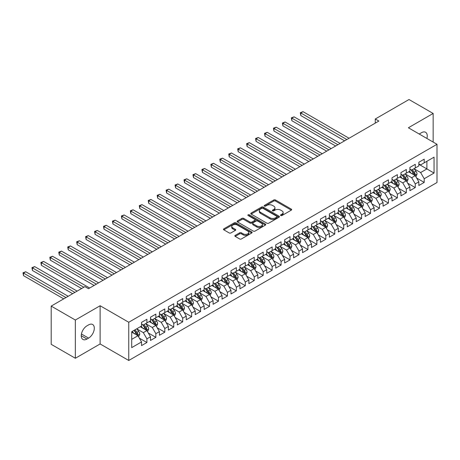 <?xml version="1.0" encoding="UTF-8"?>
<svg xmlns="http://www.w3.org/2000/svg" width="460" height="460" viewBox="0 0 460 460"><rect width="100%" height="100%" fill="white"/><g stroke="black" fill="none" stroke-linecap="round" stroke-linejoin="round"><path stroke-width="0.69" d="M280.755 215.527A0.868 0.5 0 0 0 281.98 215.527L291.312 210.145A1.242 0.719 0 0 0 291.674 209.633A1.242 0.719 0 0 0 291.312 209.127L275.505 200.002A1.242 0.719 0 0 0 273.752 200.002L264.419 205.39A0.868 0.5 0 0 0 264.166 205.746A0.868 0.5 0 0 0 264.419 206.097A0.868 0.5 0 0 0 265.65 206.097L266.858 205.401A3.973 2.294 0 0 1 272.475 205.401L273.792 206.16A3.973 2.294 0 0 1 274.959 207.788A3.973 2.294 0 0 1 273.792 209.409L272.59 210.105A0.868 0.5 0 0 0 272.332 210.461A0.868 0.5 0 0 0 272.59 210.812A0.868 0.5 0 0 0 273.815 210.812L275.022 210.117A3.973 2.294 0 0 1 280.646 210.117L281.963 210.875A3.973 2.294 0 0 1 283.124 212.497A3.973 2.294 0 0 1 281.963 214.124L280.755 214.82A0.868 0.5 0 0 0 280.496 215.171A0.868 0.5 0 0 0 280.755 215.527L280.755 214.82M235.204 235.388A1.242 0.719 0 0 0 234.841 235.894A1.242 0.719 0 0 0 235.204 236.4L239.637 238.958A1.242 0.719 0 0 0 241.396 238.958L251.758 232.978A1.242 0.719 0 0 0 252.12 232.472A1.242 0.719 0 0 0 251.758 231.966L235.951 222.841A1.242 0.719 0 0 0 234.197 222.841L223.836 228.821A1.242 0.719 0 0 0 223.474 229.327A1.242 0.719 0 0 0 223.836 229.839L229.189 232.927A1.242 0.719 0 0 0 230.949 232.927L235.382 230.368A1.242 0.719 0 0 0 235.744 229.862A1.242 0.719 0 0 0 235.382 229.356L232.725 227.821A3.323 1.92 0 0 1 231.754 226.464A3.323 1.92 0 0 1 233.801 224.693A3.323 1.92 0 0 1 237.423 225.107L247.825 231.115A3.323 1.92 0 0 1 248.802 232.472A3.323 1.92 0 0 1 246.75 234.243A3.323 1.92 0 0 1 243.127 233.829L241.396 232.829A1.242 0.719 0 0 0 239.637 232.829L235.204 235.388L235.204 236.4M75.348 320.039L75.348 358.259L100.125 343.953L100.125 305.739L75.348 320.039L51.198 306.096L84.916 286.626L88.498 288.696L378.856 121.055L375.279 118.99L375.279 123.119M100.125 305.739L128.748 322.264L437 144.296L437 182.511L128.748 360.479L128.748 322.264M433.153 142.077L433.153 113.465L408.376 127.771L437 144.296M433.153 113.465L409.003 99.521L375.279 118.99M266.944 223.198A1.242 0.719 0 0 0 268.703 223.198L279.065 217.212A1.242 0.719 0 0 0 279.427 216.706A1.242 0.719 0 0 0 279.065 216.2L263.258 207.075A1.242 0.719 0 0 0 261.504 207.075L251.143 213.055A1.242 0.719 0 0 0 250.78 213.566A1.242 0.719 0 0 0 251.143 214.072L266.944 223.198M248.457 215.717A0.868 0.5 0 0 1 249.343 215.838L249.343 214.808L265.408 224.083A1.242 0.719 0 0 1 265.771 224.589A1.242 0.719 0 0 1 265.408 225.095L255.047 231.081A1.242 0.719 0 0 1 253.293 231.081L237.486 221.956L237.486 220.938A1.242 0.719 0 0 0 237.124 221.444A1.242 0.719 0 0 0 237.486 221.956M237.486 220.938L241.92 218.379A1.242 0.719 0 0 1 243.679 218.379L250.09 222.082A1.242 0.719 0 0 0 251.844 222.082L254.788 220.38A1.242 0.719 0 0 0 255.15 219.874A1.242 0.719 0 0 0 254.788 219.368L248.112 215.516A0.868 0.5 0 0 1 247.859 215.159A0.868 0.5 0 0 1 248.394 214.699A0.868 0.5 0 0 1 249.343 214.808M418.841 164.283L426.891 168.929L426.891 161.287L434.05 157.153L424.206 162.834L424.206 159.171L418.841 162.271L418.841 165.933L415.265 168.004L415.265 164.335L409.894 167.434L409.894 171.097L406.318 173.167L406.318 169.498L400.953 172.598L400.953 176.266L397.371 178.33L397.371 174.662L392.006 177.761L392.006 181.43L388.43 183.494L388.43 179.826L383.059 182.925L383.059 186.593L379.483 188.657L379.483 184.989L374.118 188.088L374.118 191.757L370.536 193.821L370.536 190.158L365.171 193.257L365.171 196.92L361.594 198.99L361.594 195.322L356.224 198.421L356.224 202.084L352.647 204.154L352.647 200.485L347.283 203.584L347.283 207.253L343.7 209.317L343.7 205.649L338.336 208.748L338.336 212.416L334.759 214.481L334.759 210.812L329.389 213.911L329.389 217.58L325.812 219.644L325.812 215.976L320.442 219.075L320.442 222.743L316.865 224.808L316.865 221.145L311.5 224.244L311.5 227.907L307.924 229.971L307.924 226.308L302.553 229.408L302.553 233.07L298.977 235.14L298.977 231.472L293.606 234.571L293.606 238.24L290.03 240.304L290.03 236.636L284.665 239.735L284.665 243.403L281.083 245.467L281.083 241.799L275.718 244.898L275.718 248.567L272.142 250.631L272.142 246.962L266.771 250.062L266.771 253.73L263.195 255.794L263.195 252.132L257.83 255.231L257.83 258.894L254.248 260.958L254.248 257.295L248.883 260.394L248.883 264.057L245.306 266.127L245.306 262.459L239.936 265.558L239.936 269.226L236.359 271.291L236.359 267.622L230.995 270.721L230.995 274.39L227.412 276.454L227.412 272.786L222.048 275.885L222.048 279.553L218.471 281.618L218.471 277.949L213.101 281.048L213.101 284.717L209.524 286.781L209.524 283.118L204.159 286.212L204.159 289.88L200.577 291.945L200.577 288.282L195.212 291.381L195.212 295.044L191.636 297.114L191.636 293.445L186.265 296.545L186.265 300.213L182.689 302.277L182.689 298.609L177.324 301.708L177.324 305.377L173.742 307.441L173.742 303.772L168.377 306.872L168.377 310.54L164.801 312.604L164.801 308.936L159.43 312.035L159.43 315.704L155.854 317.768L155.854 314.105L150.489 317.199L150.489 320.867L146.907 322.931L146.907 319.269L141.542 322.368L141.542 326.031L131.704 331.712L131.704 347.622L141.542 341.941L137.965 335.742L131.704 332.126M434.05 157.153L434.05 173.064L424.206 178.744L420.63 172.546L414.144 168.803M416.651 178.049L424.206 182.407L424.206 178.744M424.206 182.407L418.841 185.506L418.841 181.844L415.265 183.908L411.683 177.709L405.202 173.966M407.704 183.212L415.265 187.577L415.265 183.908M415.265 187.577L409.894 190.676L409.894 187.007L406.318 189.071L402.741 182.873L396.255 179.13M398.757 188.376L406.318 192.74L406.318 189.071M406.318 192.74L400.953 195.839L400.953 192.171L397.371 194.235L393.794 188.036L387.308 184.293M389.815 193.539L397.371 197.903L397.371 194.235M397.371 197.903L392.006 201.003L392.006 197.334L388.43 199.398L384.847 193.206L378.361 189.457M380.868 198.703L388.43 203.067L388.43 199.398M388.43 203.067L383.059 206.166L383.059 202.498L379.483 204.568L375.906 198.369L369.42 194.626M371.921 203.866L379.483 208.23L379.483 204.568M379.483 208.23L374.118 211.33L374.118 207.661L370.536 209.731L366.959 203.533L360.473 199.789M362.98 209.03L370.536 213.394L370.536 209.731M370.536 213.394L365.171 216.493L365.171 212.83L361.594 214.895L358.012 208.696L351.526 204.953M354.033 214.199L361.594 218.563L361.594 214.895M361.594 218.563L356.224 221.657L356.224 217.994L352.647 220.058L349.071 213.86L342.585 210.117M345.086 219.362L352.647 223.727L352.647 220.058M352.647 223.727L347.283 226.826L347.283 223.157L343.7 225.222L340.124 219.023L333.638 215.28M336.145 224.526L343.7 228.89L343.7 225.222M343.7 228.89L338.336 231.989L338.336 228.321L334.759 230.385L331.177 224.192L324.691 220.443M327.198 229.689L334.759 234.054L334.759 230.385M334.759 234.054L329.389 237.153L329.389 233.484L325.812 235.554L322.236 229.356L315.75 225.613M318.251 234.853L325.812 239.217L325.812 235.554M325.812 239.217L320.442 242.316L320.442 238.648L316.865 240.718L313.289 234.519L306.803 230.776M309.31 240.016L316.865 244.381L316.865 240.718M316.865 244.381L311.5 247.48L311.5 243.817L307.924 245.881L304.342 239.683L297.856 235.94M300.363 245.186L307.924 249.55L307.924 245.881M307.924 249.55L302.553 252.643L302.553 248.981L298.977 251.045L295.4 244.846L288.914 241.103M291.416 250.349L298.977 254.713L298.977 251.045M298.977 254.713L293.606 257.813L293.606 254.144L290.03 256.208L286.453 250.01L279.967 246.267M282.474 255.513L290.03 259.877L290.03 256.208M290.03 259.877L284.665 262.976L284.665 259.308L281.083 261.372L277.506 255.179L271.02 251.43M273.527 260.676L281.083 265.04L281.083 261.372M281.083 265.04L275.718 268.14L275.718 264.471L272.142 266.541L268.565 260.343L262.079 256.599M264.58 265.84L272.142 270.204L272.142 266.541M272.142 270.204L266.771 273.303L266.771 269.635L263.195 271.705L259.618 265.506L253.132 261.763M255.639 271.003L263.195 275.367L263.195 271.705M263.195 275.367L257.83 278.467L257.83 274.804L254.248 276.868L250.671 270.67L244.185 266.926M246.692 276.172L254.248 280.537L254.248 276.868M254.248 280.537L248.883 283.63L248.883 279.967L245.306 282.032L241.724 275.833L235.244 272.09M237.745 281.336L245.306 285.7L245.306 282.032M245.306 285.7L239.936 288.799L239.936 285.131L236.359 287.195L232.783 280.997L226.297 277.253M228.804 286.499L236.359 290.864L236.359 287.195M236.359 290.864L230.995 293.963L230.995 290.294L227.412 292.359L223.836 286.166L217.35 282.417M219.857 291.663L227.412 296.027L227.412 292.359M227.412 296.027L222.048 299.126L222.048 295.458L218.471 297.528L214.889 291.329L208.409 287.586M210.91 296.827L218.471 301.191L218.471 297.528M218.471 301.191L213.101 304.29L213.101 300.622L209.524 302.691L205.948 296.493L199.462 292.75M201.969 301.99L209.524 306.354L209.524 302.691M209.524 306.354L204.159 309.453L204.159 305.791L200.577 307.855L197.001 301.656L190.515 297.913M193.022 307.159L200.577 311.523L200.577 307.855M200.577 311.523L195.212 314.617L195.212 310.954L191.636 313.018L188.054 306.82L181.573 303.077M184.075 312.323L191.636 316.687L191.636 313.018M191.636 316.687L186.265 319.786L186.265 316.118L182.689 318.182L179.112 311.983L172.626 308.24M175.128 317.486L182.689 321.85L182.689 318.182M182.689 321.85L177.324 324.95L177.324 321.281L173.742 323.346L170.165 317.153L163.679 313.404M166.186 322.65L173.742 327.014L173.742 323.346M173.742 327.014L168.377 330.113L168.377 326.445L164.801 328.509L161.218 322.316L154.732 318.573M157.239 327.813L164.801 332.178L164.801 328.509M164.801 332.178L159.43 335.277L159.43 331.608L155.854 333.678L152.277 327.48L145.791 323.736M148.292 332.977L155.854 337.341L155.854 333.678M155.854 337.341L150.489 340.44L150.489 336.777L146.907 338.842L143.33 332.643L136.844 328.9M139.351 338.146L146.907 342.51L146.907 338.842M146.907 342.51L141.542 345.604L141.542 341.941M141.542 323.966L143.33 325.001L146.907 322.931M131.704 339.359L137.965 335.742M150.489 318.803L152.277 319.838L155.854 317.768M143.33 332.643L146.907 330.579L140.288 326.755M150.489 336.777L146.907 330.579M159.43 313.639L161.218 314.669L164.801 312.604M152.277 327.48L155.854 325.416L149.236 321.592M159.43 331.608L155.854 325.416M168.377 308.476L170.165 309.505L173.742 307.441M161.218 322.316L164.801 320.246L158.177 316.428M168.377 326.445L164.801 320.246M177.324 303.307L179.112 304.342L182.689 302.277M170.165 317.153L173.742 315.083L167.124 311.265M177.324 321.281L173.742 315.083M186.265 298.143L188.054 299.178L191.636 297.114M179.112 311.983L182.689 309.919L176.071 306.096M186.265 316.118L182.689 309.919M195.212 292.98L197.001 294.015L200.577 291.945M188.054 306.82L191.636 304.756L185.012 300.932M195.212 310.954L191.636 304.756M204.159 287.816L205.948 288.851L209.524 286.781M197.001 301.656L200.577 299.592L193.959 295.768M204.159 305.791L200.577 299.592M213.101 282.653L214.889 283.682L218.471 281.618M205.948 296.493L209.524 294.429L202.906 290.605M213.101 300.622L209.524 294.429M222.048 277.489L223.836 278.518L227.412 276.454M214.889 291.329L218.471 289.26L211.847 285.441M222.048 295.458L218.471 289.26M230.995 272.32L232.783 273.355L236.359 271.291M223.836 286.166L227.412 284.096L220.794 280.278M230.995 290.294L227.412 284.096M239.936 267.156L241.724 268.191L245.306 266.127M232.783 280.997L236.359 278.933L229.741 275.109M239.936 285.131L236.359 278.933M248.883 261.993L250.671 263.028L254.248 260.958M241.724 275.833L245.306 273.769L238.688 269.945M248.883 279.967L245.306 273.769M257.83 256.829L259.618 257.864L263.195 255.794M250.671 270.67L254.248 268.605L247.63 264.782M257.83 274.804L254.248 268.605M266.771 251.666L268.565 252.695L272.142 250.631M259.618 265.506L263.195 263.442L256.577 259.618M266.771 269.635L263.195 263.442M275.718 246.502L277.506 247.532L281.083 245.467M268.565 260.343L272.142 258.273L265.523 254.455M275.718 264.471L272.142 258.273M284.665 241.333L286.453 242.368L290.03 240.304M277.506 255.179L281.083 253.109L274.465 249.291M284.665 259.308L281.083 253.109M293.606 236.17L295.4 237.205L298.977 235.14M286.453 250.01L290.03 247.946L283.412 244.122M293.606 254.144L290.03 247.946M302.553 231.006L304.342 232.041L307.924 229.971M295.4 244.846L298.977 242.782L292.359 238.958M302.553 248.981L298.977 242.782M311.5 225.843L313.289 226.878L316.865 224.808M304.342 239.683L307.924 237.619L301.3 233.795M311.5 243.817L307.924 237.619M320.442 220.679L322.236 221.708L325.812 219.644M313.289 234.519L316.865 232.455L310.247 228.631M320.442 238.648L316.865 232.455M329.389 215.516L331.177 216.545L334.759 214.481M322.236 229.356L325.812 227.286L319.194 223.468M329.389 233.484L325.812 227.286M338.336 210.346L340.124 211.381L343.7 209.317M331.177 224.192L334.759 222.123L328.135 218.304M338.336 228.321L334.759 222.123M347.283 205.183L349.071 206.218L352.647 204.154M340.124 219.023L343.7 216.959L337.082 213.135M347.283 223.157L343.7 216.959M356.224 200.019L358.012 201.054L361.594 198.99M349.071 213.86L352.647 211.795L346.029 207.972M356.224 217.994L352.647 211.795M365.171 194.856L366.959 195.891L370.536 193.821M358.012 208.696L361.594 206.632L354.971 202.808M365.171 212.83L361.594 206.632M374.118 189.692L375.906 190.722L379.483 188.657M366.959 203.533L370.536 201.468L363.917 197.645M374.118 207.661L370.536 201.468M383.059 184.529L384.847 185.558L388.43 183.494M375.906 198.369L379.483 196.299L372.864 192.481M383.059 202.498L379.483 196.299M392.006 179.36L393.794 180.395L397.371 178.33M384.847 193.206L388.43 191.136L381.806 187.318M392.006 197.334L388.43 191.136M400.953 174.196L402.741 175.231L406.318 173.167M393.794 188.036L397.371 185.972L390.753 182.154M400.953 192.171L397.371 185.972M409.894 169.033L411.683 170.068L415.265 168.004M402.741 182.873L406.318 180.809L399.7 176.985M409.894 187.007L406.318 180.809M418.841 163.869L420.63 164.904L424.206 162.834M411.683 177.709L415.265 175.645L408.641 171.821M418.841 181.844L415.265 175.645M51.198 306.096L51.198 344.316L75.348 358.259M100.125 343.953L128.748 360.479M420.63 172.546L426.891 168.929L434.05 173.064M426.897 138.466A8.096 4.675 120 0 0 425.575 132.273A8.096 4.675 120 0 0 421.527 132.675L419.917 133.607A8.096 4.675 120 0 0 419.238 134.044M86.974 325.824A8.096 4.675 120 0 0 81.684 332.959A8.096 4.675 120 0 0 82.926 339.445A8.096 4.675 120 0 0 86.974 339.049L88.584 338.117A8.096 4.675 120 0 0 93.874 330.981A8.096 4.675 120 0 0 92.632 324.495A8.096 4.675 120 0 0 88.584 324.898L86.974 325.824M281.1 215.654L281.963 215.153A3.973 2.294 0 0 0 283.124 213.532L283.124 212.497M274.959 207.788L274.959 208.817A3.973 2.294 0 0 1 273.792 210.439L272.935 210.939M291.295 210.151L275.505 201.037A1.242 0.719 0 0 0 273.752 201.037L264.77 206.224M279.047 217.223L263.258 208.11A1.242 0.719 0 0 0 261.504 208.11L251.16 214.078M276.868 217.062A0.868 0.5 0 0 0 277.121 216.706A0.868 0.5 0 0 0 276.868 216.349L262.993 208.345A0.868 0.5 0 0 0 261.763 208.345L260.492 209.076A3.973 2.294 0 0 0 259.331 210.697A3.973 2.294 0 0 0 260.492 212.324L269.974 217.798A3.973 2.294 0 0 0 275.597 217.798L276.868 217.062L276.868 218.097A0.868 0.5 0 0 0 277.121 217.741L277.121 216.706M259.331 210.697L259.331 211.732A3.973 2.294 0 0 0 260.492 213.354L260.492 212.324M276.868 218.097L275.597 218.828A3.973 2.294 0 0 1 269.974 218.828L260.492 213.354M237.504 221.961L241.92 219.414L241.92 218.379M255.15 219.874L255.15 220.909A1.242 0.719 0 0 1 254.788 221.415L251.844 223.111A1.242 0.719 0 0 1 250.09 223.111L243.679 219.414A1.242 0.719 0 0 0 241.92 219.414M249.343 215.838L265.391 225.107M256.737 225.923A3.323 1.92 0 0 0 260.36 226.337A3.323 1.92 0 0 0 262.407 224.566A3.323 1.92 0 0 0 261.435 223.209L257.772 221.093A1.242 0.719 0 0 0 256.013 221.093L253.075 222.789A1.242 0.719 0 0 0 252.712 223.295A1.242 0.719 0 0 0 253.075 223.802L256.737 225.923L256.737 226.952A3.323 1.92 0 0 0 260.36 227.367A3.323 1.92 0 0 0 262.407 225.595L262.407 224.566M252.712 223.295L252.712 224.33A1.242 0.719 0 0 0 253.075 224.836L253.075 223.802M256.737 226.952L253.075 224.836M248.802 232.472L248.802 233.507A3.323 1.92 0 0 1 246.75 235.278A3.323 1.92 0 0 1 243.127 234.859L241.396 233.858A1.242 0.719 0 0 0 239.637 233.858L235.221 236.411M231.754 226.464L231.754 227.499A3.323 1.92 0 0 0 232.725 228.856L232.725 227.821M235.382 229.356L235.382 230.368L232.725 228.856M251.741 232.99L235.951 223.876A1.242 0.719 0 0 0 234.197 223.876L223.853 229.845M415.926 176.789L417.036 174.087A3.352 1.938 -120 0 0 415.966 171.229L414.063 168.693M411.033 173.202L409.59 171.275M349.071 138.253L303.031 111.671L300.794 112.965L300.794 115.546L344.597 140.835M414.632 175.277L415.225 174.225A3.352 1.938 -120 0 0 414.264 172.212L412.367 169.677M411.28 169.832L413.626 172.966A1.708 0.983 60 0 1 413.937 173.483L415.225 174.225M410.688 169.493L413.189 172.833A3.352 1.938 60 0 1 414.149 174.846L414.218 175.041M300.794 115.546L300.299 112.677L346.834 139.547M300.299 112.677L303.031 111.671M406.979 181.953L408.089 179.25A3.352 1.938 -120 0 0 407.019 176.393L405.116 173.857M402.092 178.371L400.648 176.439M340.124 143.416L294.084 116.834L291.847 118.128L291.847 120.71L335.65 145.998M405.685 180.446L406.278 179.394A3.352 1.938 -120 0 0 405.317 177.376L403.42 174.84M402.333 174.995L404.679 178.129A1.708 0.983 60 0 1 404.99 178.647L406.278 179.394M401.747 174.656L404.248 177.997A3.352 1.938 60 0 1 405.208 180.009L405.272 180.205M291.847 120.71L291.352 117.846L337.887 144.71M291.352 117.846L294.084 116.834M398.032 187.122L399.142 184.414A3.352 1.938 -120 0 0 398.072 181.556L396.175 179.02M393.145 183.534L391.702 181.602M331.177 148.58L285.137 122.003L282.9 123.291L282.9 125.873L326.703 151.167M396.738 185.61L397.336 184.558A3.352 1.938 -120 0 0 396.376 182.539L394.473 180.004M393.392 180.159L395.738 183.293A1.708 0.983 60 0 1 396.048 183.816L397.336 184.558M392.8 179.82L395.301 183.16A3.352 1.938 60 0 1 396.261 185.179L396.33 185.368M282.9 125.873L282.411 123.01L328.94 149.874M282.411 123.01L285.137 122.003M389.091 192.286L390.201 189.577A3.352 1.938 -120 0 0 389.131 186.725L387.228 184.184M384.198 188.698L382.754 186.771M322.236 153.749L276.195 127.167L273.959 128.455L273.959 131.037L317.762 156.331M387.797 190.773L388.389 189.721A3.352 1.938 -120 0 0 387.429 187.703L385.532 185.167M384.445 185.328L386.791 188.456A1.708 0.983 60 0 1 387.101 188.98L388.389 189.721M383.853 184.983L386.354 188.324A3.352 1.938 60 0 1 387.314 190.342L387.383 190.532M273.959 131.037L273.464 128.173L319.999 155.037M273.464 128.173L276.195 127.167M380.144 197.449L381.254 194.741A3.352 1.938 -120 0 0 380.184 191.889L378.281 189.353M375.256 193.861L373.813 191.935M313.289 158.913L267.248 132.33L265.012 133.618L265.012 136.206L308.815 161.494M378.85 195.937L379.442 194.885A3.352 1.938 -120 0 0 378.482 192.867L376.585 190.331M375.498 190.492L377.844 193.625A1.708 0.983 60 0 1 378.154 194.143L379.442 194.885M374.911 190.152L377.413 193.487A3.352 1.938 60 0 1 378.373 195.506L378.436 195.701M265.012 136.206L264.517 133.337L311.052 160.201M264.517 133.337L267.248 132.33M371.197 202.613L372.307 199.905A3.352 1.938 -120 0 0 371.237 197.052L369.34 194.517M366.309 199.025L364.866 197.098M304.342 164.076L258.301 137.494L256.065 138.788L256.065 141.369L299.868 166.658M369.903 201.1L370.501 200.048A3.352 1.938 -120 0 0 369.541 198.036L367.638 195.494M366.557 195.655L368.903 198.789A1.708 0.983 60 0 1 369.213 199.306L370.501 200.048M365.964 195.316L368.466 198.651A3.352 1.938 60 0 1 369.426 200.669L369.495 200.865M256.065 141.369L255.576 138.5L302.105 165.364M255.576 138.5L258.301 137.494M362.256 207.776L363.365 205.074A3.352 1.938 -120 0 0 362.296 202.216L360.393 199.68M357.362 204.188L355.919 202.262M295.4 169.24L249.355 142.657L247.123 143.951L247.123 146.533L290.927 171.821M360.962 206.264L361.554 205.212A3.352 1.938 -120 0 0 360.594 203.199L358.691 200.663M357.61 200.819L359.956 203.952A1.708 0.983 60 0 1 360.266 204.47L361.554 205.212M357.017 200.48L359.519 203.82A3.352 1.938 60 0 1 360.479 205.833L360.548 206.028M247.123 146.533L246.629 143.664L293.164 170.533M246.629 143.664L249.355 142.657M353.309 212.94L354.418 210.237A3.352 1.938 -120 0 0 353.349 207.38L351.446 204.844M348.421 209.357L346.978 207.425M286.453 174.403L240.413 147.821L238.177 149.115L238.177 151.696L281.98 176.985M352.015 211.433L352.607 210.381A3.352 1.938 -120 0 0 351.647 208.363L349.749 205.827M348.663 205.982L351.009 209.116A1.708 0.983 60 0 1 351.319 209.633L352.607 210.381M348.076 205.643L350.577 208.984A3.352 1.938 60 0 1 351.532 210.996L351.601 211.192M238.177 151.696L237.682 148.833L284.217 175.697M237.682 148.833L240.413 147.821M344.362 218.109L345.471 215.401A3.352 1.938 -120 0 0 344.402 212.543L342.504 210.007M339.474 214.521L338.031 212.589M277.506 179.567L231.466 152.99L229.23 154.278L229.23 156.86L273.033 182.154M343.068 216.597L343.66 215.544A3.352 1.938 -120 0 0 342.706 213.526L340.803 210.99M339.716 211.146L342.067 214.279A1.708 0.983 60 0 1 342.378 214.797L343.66 215.544M339.129 210.806L341.63 214.147A3.352 1.938 60 0 1 342.591 216.165L342.66 216.355M229.23 156.86L228.741 153.996L275.27 180.861M228.741 153.996L231.466 152.99M335.421 223.272L336.53 220.564A3.352 1.938 -120 0 0 335.455 217.712L333.558 215.171M330.527 219.684L329.084 217.752M268.559 184.736L222.519 158.154L220.288 159.442L220.288 162.023L264.092 187.318M334.127 221.76L334.719 220.708A3.352 1.938 -120 0 0 333.759 218.69L331.855 216.154M330.774 216.315L333.12 219.443A1.708 0.983 60 0 1 333.431 219.966L334.719 220.708M330.182 215.97L332.683 219.311A3.352 1.938 60 0 1 333.644 221.329L333.713 221.519M220.288 162.023L219.794 159.16L266.328 186.024M219.794 159.16L222.519 158.154M326.473 228.436L327.583 225.728A3.352 1.938 -120 0 0 326.514 222.876L324.61 220.34M321.586 224.848L320.137 222.922M259.618 189.899L213.578 163.317L211.341 164.605L211.341 167.193L255.145 192.481M325.18 226.924L325.772 225.871A3.352 1.938 -120 0 0 324.812 223.853L322.914 221.317M321.827 221.478L324.173 224.612A1.708 0.983 60 0 1 324.484 225.13L325.772 225.871M321.241 221.139L323.742 224.474A3.352 1.938 60 0 1 324.697 226.492L324.766 226.688M211.341 167.193L210.847 164.323L257.381 191.187M210.847 164.323L213.578 163.317M317.526 233.599L318.636 230.891A3.352 1.938 -120 0 0 317.567 228.039L315.669 225.503M312.639 230.011L311.196 228.085M250.671 195.063L204.631 168.481L202.394 169.774L202.394 172.356L246.198 197.645M316.233 232.087L316.825 231.035A3.352 1.938 -120 0 0 315.87 229.022L313.967 226.481M312.88 226.642L315.232 229.776A1.708 0.983 60 0 1 315.543 230.293L316.825 231.035M312.294 226.303L314.795 229.638A3.352 1.938 60 0 1 315.755 231.656L315.824 231.851M202.394 172.356L201.905 169.487L248.434 196.351M201.905 169.487L204.631 168.481M308.585 238.763L309.689 236.06A3.352 1.938 -120 0 0 308.62 233.203L306.722 230.667M303.692 235.175L302.249 233.249M241.724 200.226L195.684 173.644L193.447 174.938L193.447 177.52L237.256 202.808M307.291 237.251L307.884 236.198A3.352 1.938 -120 0 0 306.923 234.186L305.02 231.65M303.939 231.805L306.285 234.939A1.708 0.983 60 0 1 306.596 235.457L307.884 236.198M303.347 231.466L305.848 234.807A3.352 1.938 60 0 1 306.808 236.819L306.877 237.015M193.447 177.52L192.958 174.65L239.493 201.52M192.958 174.65L195.684 173.644M299.638 243.927L300.748 241.224A3.352 1.938 -120 0 0 299.678 238.366L297.775 235.83M294.751 240.344L293.302 238.412M232.783 205.39L186.743 178.808L184.506 180.102L184.506 182.683L228.309 207.972M298.344 242.42L298.937 241.368A3.352 1.938 -120 0 0 297.976 239.349L296.079 236.814M294.992 236.969L297.338 240.103A1.708 0.983 60 0 1 297.649 240.62L298.937 241.368M294.406 236.63L296.901 239.97A3.352 1.938 60 0 1 297.861 241.983L297.93 242.178M184.506 182.683L184.011 179.82L230.546 206.684M184.011 179.82L186.743 178.808M290.691 249.096L291.801 246.387A3.352 1.938 -120 0 0 290.731 243.53L288.834 240.994M285.804 245.508L284.361 243.576M223.836 210.553L177.796 183.977L175.559 185.265L175.559 187.847L219.362 213.135M289.397 247.583L289.99 246.531A3.352 1.938 -120 0 0 289.035 244.513L287.132 241.977M286.045 242.132L288.397 245.266A1.708 0.983 60 0 1 288.707 245.784L289.99 246.531M285.459 241.793L287.96 245.134A3.352 1.938 60 0 1 288.92 247.146L288.983 247.342M175.559 187.847L175.07 184.983L221.599 211.847M175.07 184.983L177.796 183.977M281.75 254.259L282.854 251.551A3.352 1.938 -120 0 0 281.784 248.699L279.887 246.157M276.857 250.671L275.413 248.739M214.889 215.723L168.849 189.14L166.612 190.428L166.612 193.01L210.421 218.304M280.456 252.747L281.048 251.695A3.352 1.938 -120 0 0 280.088 249.677L278.185 247.141M277.104 247.302L279.45 250.43A1.708 0.983 60 0 1 279.76 250.953L281.048 251.695M276.512 246.957L279.013 250.297A3.352 1.938 60 0 1 279.973 252.316L280.042 252.505M166.612 193.01L166.123 190.147L212.652 217.011M166.123 190.147L168.849 189.14M272.803 259.423L273.913 256.714A3.352 1.938 -120 0 0 272.843 253.862L270.94 251.327M267.915 255.835L266.466 253.908M205.948 220.886L159.907 194.304L157.671 195.592L157.671 198.179L201.474 223.468M271.509 257.911L272.101 256.858A3.352 1.938 -120 0 0 271.141 254.84L269.244 252.304M268.157 252.465L270.503 255.599A1.708 0.983 60 0 1 270.813 256.116L272.101 256.858M267.565 252.126L270.066 255.461A3.352 1.938 60 0 1 271.026 257.479L271.095 257.675M157.671 198.179L157.176 195.31L203.711 222.174M157.176 195.31L159.907 194.304M263.856 264.586L264.966 261.878A3.352 1.938 -120 0 0 263.896 259.026L261.999 256.49M258.968 260.998L257.525 259.072M197.001 226.05L150.96 199.467L148.724 200.761L148.724 203.343L192.527 228.631M262.562 263.074L263.154 262.022A3.352 1.938 -120 0 0 262.194 260.009L260.297 257.468M259.21 257.629L261.562 260.762A1.708 0.983 60 0 1 261.866 261.28L263.154 262.022M258.623 257.289L261.125 260.624A3.352 1.938 60 0 1 262.085 262.643L262.148 262.838M148.724 203.343L148.235 200.474L194.764 227.338M148.235 200.474L150.96 199.467M254.915 269.75L256.019 267.047A3.352 1.938 -120 0 0 254.949 264.189L253.052 261.654M250.021 266.162L248.578 264.236M188.054 231.213L142.013 204.631L139.777 205.925L139.777 208.506L183.586 233.795M253.621 268.237L254.213 267.185A3.352 1.938 -120 0 0 253.253 265.173L251.35 262.637M250.269 262.792L252.615 265.926A1.708 0.983 60 0 1 252.925 266.443L254.213 267.185M249.677 262.453L252.178 265.788A3.352 1.938 60 0 1 253.138 267.806L253.207 268.002M139.777 208.506L139.288 205.637L185.817 232.507M139.288 205.637L142.013 204.631M245.968 274.913L247.077 272.211A3.352 1.938 -120 0 0 246.008 269.353L244.105 266.817M241.08 271.325L239.631 269.399M179.112 236.377L133.072 209.794L130.835 211.088L130.835 213.67L174.639 238.958M244.674 273.407L245.266 272.354A3.352 1.938 -120 0 0 244.306 270.336L242.408 267.8M241.322 267.956L243.668 271.089A1.708 0.983 60 0 1 243.978 271.607L245.266 272.354M240.73 267.616L243.231 270.957A3.352 1.938 60 0 1 244.191 272.97L244.26 273.165M130.835 213.67L130.341 210.806L176.876 237.67M130.341 210.806L133.072 209.794M237.021 280.082L238.13 277.374A3.352 1.938 -120 0 0 237.061 274.517L235.163 271.981M232.133 276.494L230.69 274.562M170.165 241.54L124.125 214.964L121.888 216.252L121.888 218.833L165.692 244.122M235.727 278.57L236.319 277.518A3.352 1.938 -120 0 0 235.359 275.5L233.461 272.964M232.375 273.119L234.721 276.253A1.708 0.983 60 0 1 235.031 276.77L236.319 277.518M231.788 272.78L234.289 276.121A3.352 1.938 60 0 1 235.25 278.133L235.313 278.329M121.888 218.833L121.394 215.97L167.929 242.834M121.394 215.97L124.125 214.964M228.079 285.246L229.183 282.538A3.352 1.938 -120 0 0 228.114 279.686L226.216 277.144M223.186 281.658L221.743 279.726M161.218 246.709L115.178 220.127L112.941 221.415L112.941 223.997L156.745 249.291M226.786 283.734L227.378 282.681A3.352 1.938 -120 0 0 226.418 280.663L224.514 278.127M223.433 278.288L225.779 281.416A1.708 0.983 60 0 1 226.09 281.94L227.378 282.681M222.841 277.943L225.342 281.284A3.352 1.938 60 0 1 226.303 283.302L226.372 283.492M112.941 223.997L112.453 221.133L158.982 247.997M112.453 221.133L115.178 220.127M219.132 290.409L220.242 287.701A3.352 1.938 -120 0 0 219.173 284.849L217.269 282.313M214.245 286.821L212.796 284.895M152.277 251.873L106.237 225.291L104 226.579L104 229.166L147.804 254.455M217.839 288.897L218.431 287.845A3.352 1.938 -120 0 0 217.471 285.827L215.573 283.291M214.486 283.452L216.833 286.586A1.708 0.983 60 0 1 217.143 287.103L218.431 287.845M213.894 283.107L216.395 286.448A3.352 1.938 60 0 1 217.356 288.466L217.425 288.661M104 229.166L103.506 226.297L150.04 253.161M103.506 226.297L106.237 225.291M210.185 295.573L211.295 292.865A3.352 1.938 -120 0 0 210.226 290.013L208.322 287.477M205.298 291.985L203.855 290.059M143.33 257.036L97.29 230.454L95.053 231.748L95.053 234.33L138.857 259.618M208.892 294.061L209.484 293.008A3.352 1.938 -120 0 0 208.524 290.996L206.626 288.454M205.539 288.615L207.886 291.749A1.708 0.983 60 0 1 208.196 292.267L209.484 293.008M204.953 288.276L207.454 291.611A3.352 1.938 60 0 1 208.414 293.63L208.478 293.825M95.053 234.33L94.559 231.46L141.093 258.325M94.559 231.46L97.29 230.454M201.238 300.736L202.348 298.028A3.352 1.938 -120 0 0 201.279 295.176L199.381 292.64M196.351 297.148L194.908 295.222M134.383 262.2L88.343 235.618L86.106 236.911L86.106 239.493L129.91 264.782M199.945 299.224L200.543 298.172A3.352 1.938 -120 0 0 199.583 296.159L197.679 293.624M196.598 293.779L198.944 296.913A1.708 0.983 60 0 1 199.255 297.43L200.543 298.172M196.006 293.44L198.507 296.775A3.352 1.938 60 0 1 199.467 298.793L199.536 298.988M86.106 239.493L85.617 236.624L132.146 263.494M85.617 236.624L88.343 235.618M192.297 305.9L193.407 303.197A3.352 1.938 -120 0 0 192.337 300.34L190.434 297.804M187.404 302.312L185.961 300.386M125.442 267.363L79.402 240.781L77.165 242.075L77.165 244.657L120.968 269.945M191.004 304.388L191.596 303.341A3.352 1.938 -120 0 0 190.636 301.323L188.738 298.787M187.651 298.942L189.997 302.076A1.708 0.983 60 0 1 190.308 302.594L191.596 303.341M187.059 298.603L189.56 301.944A3.352 1.938 60 0 1 190.52 303.957L190.589 304.152M77.165 244.657L76.67 241.793L123.205 268.657M76.67 241.793L79.402 240.781M183.35 311.063L184.46 308.361A3.352 1.938 -120 0 0 183.39 305.503L181.487 302.967M178.463 307.481L177.019 305.549M116.495 272.527L70.455 245.95L68.218 247.238L68.218 249.82L112.021 275.109M182.056 309.557L182.649 308.505A3.352 1.938 -120 0 0 181.689 306.486L179.791 303.951M178.704 304.106L181.05 307.24A1.708 0.983 60 0 1 181.361 307.757L182.649 308.505M178.118 303.767L180.619 307.108A3.352 1.938 60 0 1 181.579 309.12L181.642 309.315M68.218 249.82L67.724 246.957L114.258 273.821M67.724 246.957L70.455 245.95M174.403 316.233L175.513 313.524A3.352 1.938 -120 0 0 174.443 310.672L172.546 308.131M169.516 312.645L168.072 310.713M107.548 277.696L61.508 251.114L59.271 252.402L59.271 254.984L103.074 280.278M173.109 314.721L173.708 313.668A3.352 1.938 -120 0 0 172.747 311.65L170.844 309.114M169.763 309.275L172.109 312.403A1.708 0.983 60 0 1 172.419 312.926L173.708 313.668M169.171 308.93L171.672 312.271A3.352 1.938 60 0 1 172.632 314.289L172.701 314.479M59.271 254.984L58.782 252.12L105.311 278.984M58.782 252.12L61.508 251.114M165.462 321.396L166.572 318.688A3.352 1.938 -120 0 0 165.502 315.836L163.599 313.3M160.569 317.808L159.125 315.882M98.607 282.86L52.566 256.277L50.33 257.565L50.33 260.153L94.133 285.441M164.168 319.884L164.761 318.832A3.352 1.938 -120 0 0 163.8 316.813L161.897 314.278M160.816 314.439L163.162 317.572A1.708 0.983 60 0 1 163.472 318.09L164.761 318.832M160.224 314.094L162.725 317.434A3.352 1.938 60 0 1 163.685 319.453L163.754 319.648M50.33 260.153L49.835 257.284L96.37 284.148M49.835 257.284L52.566 256.277M156.515 326.56L157.625 323.851A3.352 1.938 -120 0 0 156.555 320.999L154.652 318.464M151.627 322.972L150.184 321.046M89.66 288.023L43.619 261.441L41.383 262.735L41.383 265.316L81.61 288.541M155.221 325.047L155.814 323.995A3.352 1.938 -120 0 0 154.853 321.983L152.956 319.441M151.869 319.602L154.215 322.736A1.708 0.983 60 0 1 154.525 323.253L155.814 323.995M151.282 319.263L153.784 322.598A3.352 1.938 60 0 1 154.738 324.616L154.807 324.812M41.383 265.316L40.888 262.447L83.846 287.247M40.888 262.447L43.619 261.441M147.568 331.723L148.678 329.015A3.352 1.938 -120 0 0 147.608 326.163L145.711 323.627M142.68 328.135L141.237 326.209M77.136 291.123L34.672 266.604L32.436 267.898L32.436 270.48L72.663 293.704M146.274 330.211L146.866 329.159A3.352 1.938 -120 0 0 145.912 327.146L144.009 324.61M142.928 324.766L145.274 327.899A1.708 0.983 60 0 1 145.584 328.417L146.866 329.159M142.335 324.426L144.837 327.761A3.352 1.938 60 0 1 145.797 329.78L145.866 329.975M32.436 270.48L31.947 267.611L74.899 292.411M31.947 267.611L34.672 266.604M138.627 336.887L139.737 334.184A3.352 1.938 -120 0 0 138.667 331.327L136.764 328.791M133.733 333.299L132.29 331.372M68.189 296.286L25.726 271.768L23.494 273.062L23.494 275.643L63.716 298.868M137.333 335.374L137.925 334.322A3.352 1.938 -120 0 0 136.965 332.31L135.062 329.774M134.222 330.257L136.327 333.063A1.708 0.983 60 0 1 136.637 333.58L137.925 334.322M133.992 330.389L135.89 332.931A3.352 1.938 60 0 1 136.85 334.943L136.919 335.139M23.494 275.643L23 272.78L65.953 297.574M23 272.78L25.726 271.768M281.963 215.153L281.963 214.124M272.59 210.812L272.59 210.105M273.792 210.439L273.792 209.409M264.419 206.097L264.419 205.39M273.752 201.037L273.752 200.002M275.505 201.037L275.505 200.002M291.312 210.145L291.312 209.127M251.143 214.072L251.143 213.055M261.504 208.11L261.504 207.075M263.258 208.11L263.258 207.075M279.065 217.212L279.065 216.2M269.974 218.828L269.974 217.798M275.597 218.828L275.597 217.798M243.679 219.414L243.679 218.379M250.09 223.111L250.09 222.082M251.844 223.111L251.844 222.082M254.788 221.415L254.788 220.38M265.408 225.095L265.408 224.083M239.637 233.858L239.637 232.829M241.396 233.858L241.396 232.829M243.127 234.859L243.127 233.829M223.836 229.839L223.836 228.821M234.197 223.876L234.197 222.841M235.951 223.876L235.951 222.841M251.758 232.978L251.758 231.966M81.253 335.742L86.974 339.049M81.431 333.989L88.584 338.117M414.845 175.404L417.013 174.15M414.264 172.212L415.966 171.229M411.792 173.638L413.189 172.833M405.898 180.567L408.066 179.314M405.317 177.376L407.019 176.393M402.845 178.802L404.248 177.997M396.951 185.731L399.119 184.477M396.376 182.539L398.072 181.556M393.898 183.965L395.301 183.16M388.01 190.894L390.178 189.641M387.429 187.703L389.131 186.725M384.957 189.135L386.354 188.324M379.063 196.058L381.231 194.804M378.482 192.867L380.184 191.889M376.01 194.298L377.413 193.487M370.116 201.221L372.284 199.973M369.541 198.036L371.237 197.052M367.063 199.462L368.466 198.651M361.175 206.39L363.342 205.137M360.594 203.199L362.296 202.216M358.122 204.625L359.519 203.82M352.228 211.554L354.395 210.3M351.647 208.363L353.349 207.38M349.174 209.789L350.577 208.984M343.281 216.717L345.448 215.464M342.706 213.526L344.402 212.543M340.228 214.952L341.63 214.147M334.334 221.881L336.507 220.627M333.759 218.69L335.455 217.712M331.286 220.121L332.683 219.311M325.392 227.044L327.56 225.791M324.812 223.853L326.514 222.876M322.339 225.285L323.742 224.474M316.445 232.208L318.613 230.96M315.87 229.022L317.567 228.039M313.392 230.448L314.795 229.638M307.498 237.377L309.672 236.124M306.923 234.186L308.62 233.203M304.451 235.612L305.848 234.807M298.557 242.541L300.725 241.287M297.976 239.349L299.678 238.366M295.504 240.775L296.901 239.97M289.61 247.704L291.778 246.451M289.035 244.513L290.731 243.53M286.557 245.939L287.96 245.134M280.663 252.868L282.837 251.614M280.088 249.677L281.784 248.699M277.616 251.108L279.013 250.297M271.722 258.031L273.89 256.778M271.141 254.84L272.843 253.862M268.669 256.272L270.066 255.461M262.775 263.195L264.943 261.947M262.194 260.009L263.896 259.026M259.722 261.435L261.125 260.624M253.828 268.364L256.002 267.111M253.253 265.173L254.949 264.189M250.78 266.599L252.178 265.788M244.887 273.527L247.054 272.274M244.306 270.336L246.008 269.353M241.833 271.762L243.231 270.957M235.94 278.691L238.107 277.438M235.359 275.5L237.061 274.517M232.886 276.926L234.289 276.121M226.993 283.854L229.166 282.601M226.418 280.663L228.114 279.686M223.939 282.095L225.342 281.284M218.052 289.018L220.219 287.764M217.471 285.827L219.173 284.849M214.998 287.258L216.395 286.448M209.105 294.181L211.272 292.934M208.524 290.996L210.226 290.013M206.051 292.422L207.454 291.611M200.157 299.351L202.331 298.097M199.583 296.159L201.279 295.176M197.104 297.585L198.507 296.775M191.216 304.514L193.384 303.261M190.636 301.323L192.337 300.34M188.163 302.749L189.56 301.944M182.269 309.678L184.437 308.424M181.689 306.486L183.39 305.503M179.216 307.912L180.619 307.108M173.322 314.841L175.49 313.588M172.747 311.65L174.443 310.672M170.269 313.082L171.672 312.271M164.381 320.005L166.549 318.751M163.8 316.813L165.502 315.836M161.328 318.245L162.725 317.434M155.434 325.168L157.602 323.921M154.853 321.983L156.555 320.999M152.381 323.409L153.784 322.598M146.487 330.337L148.655 329.084M145.912 327.146L147.608 326.163M143.434 328.572L144.837 327.761M137.54 335.501L139.713 334.247M136.965 332.31L138.667 331.327M134.493 333.736L135.89 332.931"/></g></svg>
